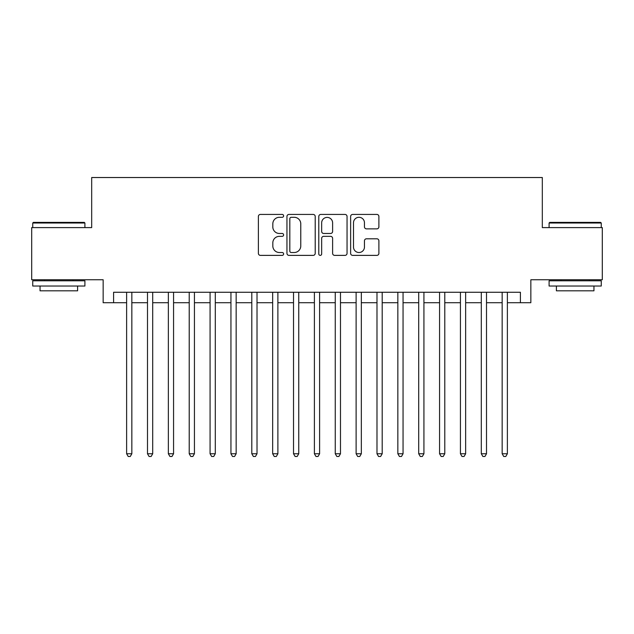 <?xml version="1.0" encoding="UTF-8"?>
<svg xmlns="http://www.w3.org/2000/svg" width="634" height="634" viewBox="0 0 634 634"><rect width="100%" height="100%" fill="white"/><g stroke="black" fill="none" stroke-linecap="round" stroke-linejoin="round"><path stroke-width="0.95" d="M283.62 215.861A1.434 1.434 0 0 0 282.185 214.427L260.431 214.427A2.045 2.045 0 0 0 258.379 216.471L258.379 253.338A2.045 2.045 0 0 0 260.431 255.383L282.185 255.383A1.434 1.434 0 0 0 283.62 253.949A1.434 1.434 0 0 0 282.185 252.514L279.372 252.514A6.554 6.554 0 0 1 272.818 245.96L272.818 242.893A6.554 6.554 0 0 1 279.372 236.339L282.185 236.339A1.434 1.434 0 0 0 283.62 234.905A1.434 1.434 0 0 0 282.185 233.471L279.372 233.471A6.554 6.554 0 0 1 272.818 226.917L272.818 223.85A6.554 6.554 0 0 1 279.372 217.296L282.185 217.296A1.434 1.434 0 0 0 283.62 215.861M376.85 228.866A2.045 2.045 0 0 0 378.894 226.813L378.894 216.471A2.045 2.045 0 0 0 376.85 214.427L352.686 214.427A2.045 2.045 0 0 0 350.634 216.471L350.634 253.338A2.045 2.045 0 0 0 352.686 255.383L376.85 255.383A2.045 2.045 0 0 0 378.894 253.338L378.894 240.841A2.045 2.045 0 0 0 376.85 238.796L366.507 238.796A2.045 2.045 0 0 0 364.455 240.841L364.455 247.038A5.476 5.476 0 0 1 358.979 252.514A5.476 5.476 0 0 1 353.503 247.038L353.503 222.772A5.476 5.476 0 0 1 358.979 217.296A5.476 5.476 0 0 1 364.455 222.772L364.455 226.813A2.045 2.045 0 0 0 366.507 228.866L376.85 228.866M113.589 302.711L113.589 292.274L520.411 292.274L520.411 302.711L530.848 302.711L530.848 279.76L602.3 279.76L602.3 227.606L542.316 227.606L542.316 177.528L91.684 177.528L91.684 227.606L31.7 227.606L31.7 279.76L103.152 279.76L103.152 302.711L126.626 302.711M315.209 216.471A2.045 2.045 0 0 0 313.156 214.427L288.993 214.427A2.045 2.045 0 0 0 286.948 216.471L286.948 253.338A2.045 2.045 0 0 0 288.993 255.383L313.156 255.383A2.045 2.045 0 0 0 315.209 253.338L315.209 216.471M320.844 214.427L345.007 214.427A2.045 2.045 0 0 1 347.052 216.471L347.052 253.338A2.045 2.045 0 0 1 345.007 255.383L334.665 255.383A2.045 2.045 0 0 1 332.612 253.338L332.612 238.384A2.045 2.045 0 0 0 330.568 236.339L323.705 236.339A2.045 2.045 0 0 0 321.66 238.384L321.66 253.949A1.434 1.434 0 0 1 320.225 255.383A1.434 1.434 0 0 1 318.791 253.949L318.791 216.471A2.045 2.045 0 0 1 320.844 214.427M131.84 302.711L147.492 302.711M152.707 302.711L168.351 302.711M173.565 302.711L189.217 302.711M194.432 302.711L210.076 302.711M215.291 302.711L230.942 302.711M236.157 302.711L251.801 302.711M257.016 302.711L272.668 302.711M277.882 302.711L293.526 302.711M298.749 302.711L314.393 302.711M319.607 302.711L335.251 302.711M340.474 302.711L356.118 302.711M361.332 302.711L376.984 302.711M382.199 302.711L397.843 302.711M403.058 302.711L418.709 302.711M423.924 302.711L439.568 302.711M444.783 302.711L460.435 302.711M465.649 302.711L481.293 302.711M486.508 302.711L502.16 302.711M507.374 302.711L520.411 302.711M291.252 217.296A1.434 1.434 0 0 0 289.817 218.73L289.817 251.08A1.434 1.434 0 0 0 291.252 252.514L294.216 252.514A6.554 6.554 0 0 0 300.77 245.96L300.77 223.85A6.554 6.554 0 0 0 294.216 217.296L291.252 217.296M332.612 222.875A5.476 5.476 0 0 0 327.136 217.399A5.476 5.476 0 0 0 321.66 222.875L321.66 231.426A2.045 2.045 0 0 0 323.705 233.471L330.568 233.471A2.045 2.045 0 0 0 332.612 231.426L332.612 222.875M131.84 292.274L131.84 453.754L126.626 453.754L126.626 292.274M131.84 453.754L130.279 456.472L128.195 456.472L126.626 453.754M33.372 222.383L84.274 222.383L84.901 223.009L32.746 223.009L33.372 222.383M58.819 286.021L32.746 286.021L32.746 280.807L84.901 280.807L84.901 286.021L58.819 286.021M77.602 286.021L77.602 290.816L40.045 290.816L40.045 286.021M549.726 222.383L600.628 222.383L601.254 223.009L549.099 223.009L549.726 222.383M575.181 286.021L549.099 286.021L549.099 280.807L601.254 280.807L601.254 286.021L575.181 286.021M593.955 286.021L593.955 290.816L556.398 290.816L556.398 286.021M152.707 292.274L152.707 453.754L147.492 453.754L147.492 292.274M152.707 453.754L151.138 456.472L149.053 456.472L147.492 453.754M173.565 292.274L173.565 453.754L168.351 453.754L168.351 292.274M173.565 453.754L172.004 456.472L169.92 456.472L168.351 453.754M194.432 292.274L194.432 453.754L189.217 453.754L189.217 292.274M194.432 453.754L192.863 456.472L190.779 456.472L189.217 453.754M215.291 292.274L215.291 453.754L210.076 453.754L210.076 292.274M215.291 453.754L213.729 456.472L211.645 456.472L210.076 453.754M236.157 292.274L236.157 453.754L230.942 453.754L230.942 292.274M236.157 453.754L234.588 456.472L232.504 456.472L230.942 453.754M257.016 292.274L257.016 453.754L251.801 453.754L251.801 292.274M257.016 453.754L255.454 456.472L253.37 456.472L251.801 453.754M277.882 292.274L277.882 453.754L272.668 453.754L272.668 292.274M277.882 453.754L276.321 456.472L274.229 456.472L272.668 453.754M298.749 292.274L298.749 453.754L293.526 453.754L293.526 292.274M298.749 453.754L297.18 456.472L295.095 456.472L293.526 453.754M319.607 292.274L319.607 453.754L314.393 453.754L314.393 292.274M319.607 453.754L318.046 456.472L315.954 456.472L314.393 453.754M340.474 292.274L340.474 453.754L335.251 453.754L335.251 292.274M340.474 453.754L338.905 456.472L336.82 456.472L335.251 453.754M361.332 292.274L361.332 453.754L356.118 453.754L356.118 292.274M361.332 453.754L359.771 456.472L357.679 456.472L356.118 453.754M382.199 292.274L382.199 453.754L376.984 453.754L376.984 292.274M382.199 453.754L380.63 456.472L378.546 456.472L376.984 453.754M403.058 292.274L403.058 453.754L397.843 453.754L397.843 292.274M403.058 453.754L401.496 456.472L399.412 456.472L397.843 453.754M423.924 292.274L423.924 453.754L418.709 453.754L418.709 292.274M423.924 453.754L422.355 456.472L420.271 456.472L418.709 453.754M444.783 292.274L444.783 453.754L439.568 453.754L439.568 292.274M444.783 453.754L443.221 456.472L441.137 456.472L439.568 453.754M465.649 292.274L465.649 453.754L460.435 453.754L460.435 292.274M465.649 453.754L464.08 456.472L461.996 456.472L460.435 453.754M486.508 292.274L486.508 453.754L481.293 453.754L481.293 292.274M486.508 453.754L484.947 456.472L482.862 456.472L481.293 453.754M507.374 292.274L507.374 453.754L502.16 453.754L502.16 292.274M507.374 453.754L505.805 456.472L503.721 456.472L502.16 453.754M32.746 227.606L32.746 223.009M44.634 280.807L44.634 279.76M73.005 280.807L73.005 279.76M84.901 227.606L84.901 223.009M549.099 227.606L549.099 223.009M560.995 280.807L560.995 279.76M589.366 280.807L589.366 279.76M601.254 227.606L601.254 223.009"/></g></svg>
